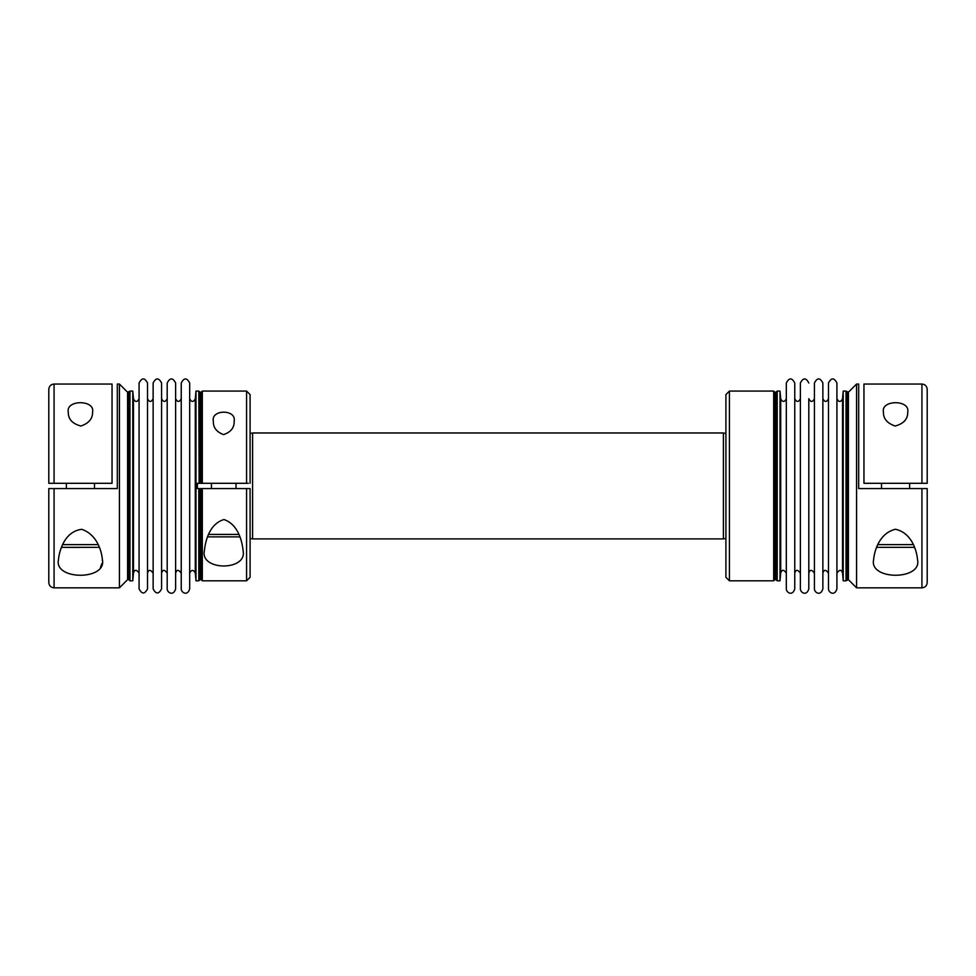 <?xml version="1.0" encoding="UTF-8"?>
<svg xmlns="http://www.w3.org/2000/svg" width="976" height="976" viewBox="0 0 976 976"><rect width="100%" height="100%" fill="white"/><g stroke="black" fill="none" stroke-linecap="round" stroke-linejoin="round"><path stroke-width="1.46" d="M99.406 547.341L61.439 547.341M80.337 547.426L68.125 547.426M243.061 550.305L243.061 550.623C247.782 571.082 199.738 571.106 204.411 550.623C205.411 541.033 209.328 523.917 223.968 519.537C238.059 524.368 241.999 540.789 243.061 550.305M202.313 483.303L246.574 483.303L246.574 391.071L202.313 391.071L202.313 483.303L197.384 483.303L197.384 488.573L198.799 488.573L198.799 580.805L195.981 580.805L195.981 391.071L195.285 398.952C193.272 402.344 191.394 402.271 189.673 398.708M246.574 580.805L246.574 488.573L202.313 488.573L202.313 580.805L246.574 580.805L250.088 577.292L250.088 488.573L246.574 488.573L250.088 488.573M234.142 421.217L234.142 421.254C234.411 427.659 230.885 432.112 223.565 434.613C216.501 431.941 213.097 427.488 213.341 421.254C210.67 409.2 236.729 409.115 234.142 421.217M248.355 483.303L246.574 483.303L248.355 483.303M199.128 483.303L198.799 391.071L195.981 391.071M856.574 384.044L848.412 392.206L846.033 391.071L846.033 580.805L848.412 579.671L856.574 587.833L856.574 384.044L858.685 384.044L858.685 488.573L927.2 488.573L927.2 582.562C926.883 585.759 925.126 587.515 921.93 587.833L921.93 488.573M202.313 488.573L199.128 488.573M119.426 587.833L119.426 384.044L117.315 384.044L117.315 488.573L54.07 488.573L54.07 587.833L119.426 587.833L127.588 579.671L127.588 392.206L129.967 391.071L129.967 580.805L132.785 580.805L132.785 391.071L129.967 391.071M58.462 559.724L58.462 559.724C59.268 550.22 64.953 531.249 81.789 529.334C96.539 534.348 101.626 550.183 102.382 559.724C107.104 580.391 53.839 580.476 58.462 559.724L58.462 559.675M100.455 567.349L102.016 563.359M102.358 560.773L102.382 559.724M836.92 382.995L836.92 588.882C834.565 596.714 828.331 592.31 828.49 588.882L828.49 382.995C831.296 377.553 834.102 377.553 836.92 382.995L836.92 398.708C838.64 402.271 840.507 402.344 842.532 398.952L843.215 391.071L846.033 391.071M863.955 483.303L921.93 483.303L921.93 384.044L863.955 384.044L863.955 483.303M907.729 412.153C907.9 419.07 903.715 423.694 895.175 426.024C887.172 423.303 883.256 418.68 883.426 412.153C880.681 399.587 910.413 399.526 907.729 412.153L907.729 412.153M822.866 382.995L822.866 588.882C820.511 596.714 814.277 592.31 814.435 588.882L814.435 382.995C817.241 377.553 820.047 377.553 822.866 382.995L822.866 398.708C824.732 402.344 826.611 402.344 828.49 398.708M54.07 483.303L112.045 483.303L112.045 384.044L54.07 384.044L54.07 483.303L48.8 483.303L48.8 389.314C49.117 386.118 50.874 384.361 54.07 384.044M94.477 488.573L94.477 483.303M223.736 536.885L213.195 536.885M808.811 382.995C805.993 377.553 803.187 377.553 800.381 382.995L800.381 588.882C800.222 592.31 806.457 596.714 808.811 588.882L808.811 398.708C810.678 402.344 812.557 402.344 814.435 398.708M814.435 573.168C811.812 569.423 809.934 569.423 808.811 573.168L808.811 398.708M773.687 580.805L773.687 391.071L774.822 392.206L774.822 579.671L773.687 580.805L729.426 580.805L729.426 391.071L773.687 391.071M828.49 573.168C825.867 569.423 823.988 569.423 822.866 573.168L822.866 398.708M139.08 398.708C137.36 402.271 135.493 402.344 133.468 398.952L132.785 391.071M153.134 398.708C151.268 402.344 149.389 402.344 147.51 398.708M54.07 587.833C50.874 587.515 49.117 585.759 48.8 582.562L48.8 488.573L54.07 488.573M161.565 382.995L161.565 588.882C158.759 594.323 155.953 594.323 153.134 588.882L153.134 382.995C155.953 377.553 158.759 377.553 161.565 382.995M917.538 559.724L917.538 559.724C922.283 580.391 868.969 580.464 873.618 559.724C874.411 550.171 879.73 532.969 895.468 529.248C911.389 532.75 916.708 550.135 917.538 559.675L917.538 559.724M68.271 412.201L68.271 412.153C65.526 399.55 95.294 399.562 92.574 412.153C92.744 418.655 88.84 423.279 80.898 426.024C72.346 423.755 68.137 419.143 68.271 412.201L68.271 412.165M211.438 488.573L211.438 483.303M181.243 382.995L181.243 588.882C181.06 592.444 187.526 596.568 189.673 588.882L189.673 382.995C186.867 377.553 184.061 377.553 181.243 382.995M729.426 580.805L725.912 577.292L725.912 394.585L729.426 391.071M723.411 538.911L723.411 432.966L252.589 432.966L252.589 538.911L723.411 538.911M794.757 382.995L794.757 588.882C792.402 596.714 786.168 592.31 786.327 588.882L786.327 382.995C789.133 377.553 791.939 377.553 794.757 382.995L794.757 398.708C796.623 402.344 798.502 402.344 800.381 398.708M881.523 488.573L881.523 483.303M914.561 547.341L876.594 547.341M800.381 573.168C797.758 569.423 795.879 569.423 794.757 573.168L794.757 398.708M127.588 392.206L119.426 384.044M167.189 382.995L167.189 588.882C167.006 592.444 173.472 596.568 175.619 588.882L175.619 382.995C172.813 377.553 170.007 377.553 167.189 382.995M921.93 384.044C925.126 384.361 926.883 386.118 927.2 389.314L927.2 483.303L921.93 483.303M780.715 398.952L780.715 572.912L780.019 580.805L780.019 391.071L780.715 398.952C782.728 402.344 784.606 402.271 786.327 398.708M147.51 382.995L147.51 588.882C144.704 594.323 141.898 594.323 139.08 588.882L139.08 382.995C141.898 377.553 144.704 377.553 147.51 382.995M207.607 536.885L239.876 536.885M777.201 391.071L776.066 392.206L776.066 579.671L777.201 580.805L777.201 391.071L780.019 391.071M181.243 398.708C179.377 402.344 177.498 402.344 175.619 398.708M167.189 398.708C165.322 402.344 163.443 402.344 161.565 398.708M723.411 538.654L725.912 538.654M842.532 398.952L842.532 572.912L843.215 580.805L843.215 391.071M842.532 572.912C841.251 569.386 839.372 569.459 836.92 573.168L836.92 398.708M246.574 391.071L250.088 394.585L250.088 483.303M250.088 538.654L252.589 538.654M847.168 392.206L847.168 579.671M201.178 488.573L201.178 579.671L202.313 580.805M199.934 483.303L199.934 392.206L201.178 392.206L201.178 483.303M98.1 544.62L62.745 544.62M195.285 398.952L195.285 572.912L195.981 580.805M133.468 398.952L133.468 572.912C134.749 569.386 136.628 569.459 139.08 573.168M127.588 579.671L128.832 579.671L128.832 392.206M199.934 488.573L199.934 579.671L198.799 580.805M848.412 392.206L848.412 579.671M913.255 544.62L877.9 544.62M238.766 534.421L208.705 534.421M201.178 392.206L202.313 391.071M66.368 488.573L66.368 483.303M147.51 573.168C148.608 569.423 150.487 569.423 153.134 573.168M921.93 587.833L856.574 587.833M236.033 488.573L236.033 483.303M909.632 488.573L909.632 483.303M199.934 392.206L198.799 391.071M128.832 579.671L129.967 580.805M175.619 573.168C176.717 569.423 178.596 569.423 181.243 573.168M161.565 573.168C162.663 569.423 164.541 569.423 167.189 573.168M723.411 433.222L725.912 433.222M843.215 580.805L846.033 580.805M777.201 580.805L780.019 580.805M776.066 579.671L774.822 579.671M776.066 392.206L774.822 392.206M250.088 433.222L252.589 433.222M780.715 572.912C781.996 569.386 783.862 569.459 786.327 573.168M133.468 572.912L132.785 580.805M195.285 572.912C193.272 569.533 191.394 569.606 189.673 573.168M199.934 579.671L201.178 579.671"/></g></svg>
